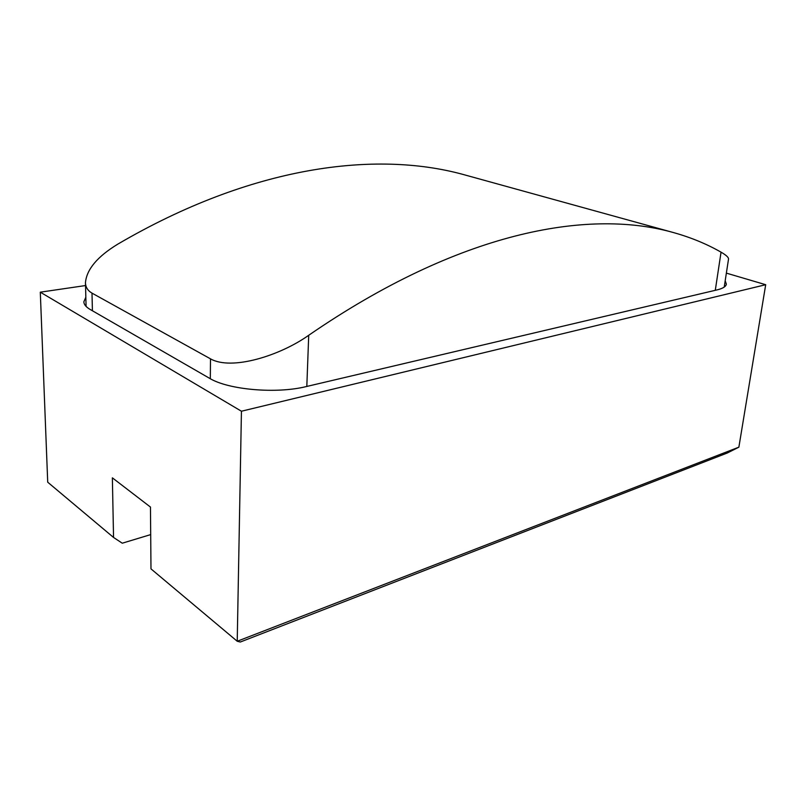 <?xml version="1.0" encoding="UTF-8"?>
<svg xmlns="http://www.w3.org/2000/svg" width="806" height="806" viewBox="0 0 806 806"><rect width="100%" height="100%" fill="white"/><g stroke="black" fill="none" stroke-linecap="round" stroke-linejoin="round"><path stroke-width="1.21" d="M210.316 378.719L210.497 358.841L91.995 293.122L92.418 310.773M715.285 290.311L721.048 252.167C706.076 243.593 689.392 236.833 670.995 231.886C587.05 209.207 459.752 231.362 308.718 335.276L306.814 386.437M91.995 293.122C87.733 290.644 85.557 287.148 85.456 282.654C86.645 269.375 97.425 256.54 117.807 244.137C252.197 165.482 375.576 150.672 462.684 174.338L467.682 175.728M721.048 252.167C726.236 255.159 728.715 257.477 728.513 259.129L724.221 287.087M210.497 358.841C231.473 370.841 279.853 355.789 308.718 335.276M85.537 285.546L40.3 292.175L47.715 482.2L113.545 537.451L112.366 477.837L150.46 507.065L150.984 568.875L237.226 641.254L738.87 447.169L765.7 284.709L726.357 273.123M40.3 292.175L241.437 411.221L237.226 641.254L240.279 642.029L727.314 452.992L738.87 447.169M241.437 411.221L765.7 284.709M85.839 297.213L83.844 301.827C83.945 304.517 86.081 307.076 90.252 309.514L209.489 378.256C228.31 389.852 276.619 394.023 306.31 386.558L717.068 289.898C722.841 288.498 725.934 286.573 726.367 284.135L725.188 280.76M113.545 537.451L122.26 543.204L150.702 534.6M85.456 282.654L86.081 306.401M670.995 231.886L462.684 174.338"/></g></svg>

